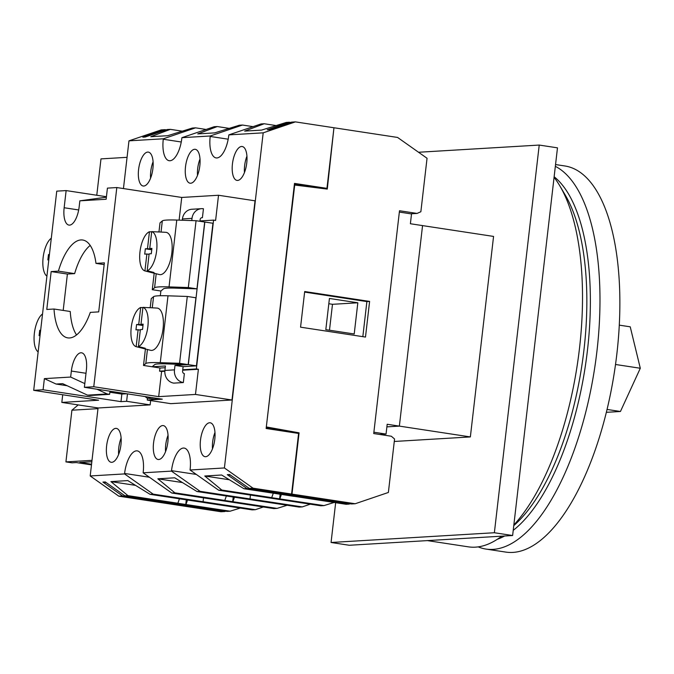 <?xml version="1.0" encoding="UTF-8"?>
<svg xmlns="http://www.w3.org/2000/svg" width="674" height="674" viewBox="0 0 674 674"><rect width="100%" height="100%" fill="white"/><g stroke="black" fill="none" stroke-linecap="round" stroke-linejoin="round"><path stroke-width="1.01" d="M151.819 271.951L151.743 272.633L144.927 270.914A19.959 8.189 98.7 0 1 139.99 251.764A19.959 8.189 98.7 0 1 149.451 231.746L151.675 231.873M151.709 231.612L158.685 231.999A20.624 8.459 -81.3 0 0 157.986 231.89L165.796 232.319A21.374 8.77 98.7 0 1 171.836 252.961A21.374 8.77 98.7 0 1 160.513 274.655L160.429 274.655A21.374 8.77 98.7 0 1 159.367 274.554L151.776 272.641A20.624 8.459 -81.3 0 0 153.992 272.498L147.176 270.779A19.959 8.189 98.7 0 0 156.638 250.77A19.959 8.189 98.7 0 0 151.709 231.612L149.754 248.521L151.911 248.394L151.288 253.744L149.131 253.871L147.176 270.779M46.91 276.146A19.959 8.189 98.7 0 1 43.128 257.544A19.959 8.189 98.7 0 1 51.3 238.225M143.057 347.7L142.981 348.382L136.156 346.663A19.959 8.189 98.7 0 1 131.228 327.513A19.959 8.189 98.7 0 1 140.689 307.504L142.913 307.622M142.939 307.369L149.914 307.748A20.624 8.459 -81.3 0 0 149.224 307.639L157.034 308.077A21.374 8.77 98.7 0 1 163.074 328.71A21.374 8.77 98.7 0 1 151.751 350.404L151.667 350.413A21.374 8.77 98.7 0 1 150.597 350.303L143.014 348.391A20.624 8.459 -81.3 0 0 145.23 348.247L138.414 346.529A19.959 8.189 98.7 0 0 147.876 326.519A19.959 8.189 98.7 0 0 142.939 307.369L140.984 324.278L143.141 324.152L142.526 329.493L140.369 329.62L138.414 346.529M38.148 351.895A19.959 8.189 98.7 0 1 34.366 333.293A19.959 8.189 98.7 0 1 42.538 313.974M150.395 397.365A16.875 6.925 98.7 0 1 148.297 398.182A16.875 6.925 98.7 0 1 147.69 398.157A16.875 6.925 98.7 0 1 145.34 396.598M156.924 398.359A16.875 6.925 98.7 0 1 154.22 399.151L147.69 398.157M106.433 196.724L66.136 190.582L64.148 207.744A18.004 7.38 98.7 0 0 68.942 225.091A18.004 7.38 98.7 0 0 79.161 206.842L79.861 200.827L106.138 199.26L107.427 188.122L116.813 187.557L181.736 197.448L179.107 220.137M66.136 190.582L56.751 191.146L33.7 390.33L43.085 389.774L120.983 401.637L126.619 401.3L150.15 404.889L98.345 407.981L61.823 402.42L62.716 394.753M84.806 383.607L70.652 377.061L44.374 378.628L43.085 389.774M70.652 377.061L71.351 371.045A18.004 7.38 98.7 0 1 81.571 352.805A18.004 7.38 98.7 0 1 86.365 370.152L84.385 387.306L93.77 386.75L116.813 187.557M98.699 311.885L104.369 262.868L95.978 263.374A49.505 20.304 -81.3 0 0 82.708 240.011A49.505 20.304 -81.3 0 0 58.402 271.142L51.165 271.58L46.784 309.45L54.021 309.021A49.505 20.304 -81.3 0 0 67.804 337.885A49.505 20.304 -81.3 0 0 90.308 312.391L98.699 311.885M54.021 309.021L70.248 311.498A49.505 20.304 -81.3 0 0 76.55 334.944M90.19 245.42A49.505 20.304 -81.3 0 0 74.637 273.619L67.4 274.048L63.188 310.419M33.7 390.33L98.615 400.221L61.823 402.42M199.934 221.299L200.127 219.598A2.249 2.047 -93.4 0 1 202.411 217.677L203.447 208.763A11.247 10.22 86.6 0 0 201.484 208.679A11.247 10.22 86.6 0 0 192.014 218.359L191.761 220.558M196.361 368.956L198.392 369.268L195.477 394.442L231.991 400.002L255.042 200.818L218.519 195.258L215.613 220.432L213.582 220.12L196.361 368.956L182.755 369.765L183.109 366.648L196.437 365.856L212.942 223.263L196.058 220.71L176.773 220.053A50.66 4.036 -173.4 0 0 162.316 220.92L160.016 222.858L158.963 231.94M213.582 220.12L199.976 220.937M218.519 195.258L181.736 197.448M202.411 217.677L201.636 217.727M164.869 370.835L159.57 371.155L159.94 367.97M152.097 366.757L160.21 368.012L165.223 367.718M195.477 394.442L158.685 396.641L161.6 371.458L159.57 371.155M198.392 369.268L182.705 370.203M164.844 371.264L161.6 371.458M183.109 366.648L174.996 365.409L174.482 369.866A11.247 10.22 86.6 0 0 183.336 382.554L184.364 373.64A2.249 2.047 -93.4 0 1 182.595 371.104L182.755 369.765M183.336 382.554L173.766 383.127A11.247 10.22 86.6 0 1 164.911 370.439L165.425 365.982L152.097 366.782M174.996 365.409L188.324 364.617L196.437 365.856M48.798 259.861L47.862 259.911L48.477 254.57L49.413 254.511M136.156 346.663L138.111 329.755L135.954 329.889L136.578 324.539L138.734 324.413L140.689 307.504M144.927 270.914L146.881 254.005L144.725 254.132L145.34 248.79L147.496 248.655L149.451 231.746M188.324 364.617L204.829 222.024M201.484 208.679L191.913 209.252A11.247 10.22 86.6 0 0 182.435 218.932L182.292 220.246M160.867 291.008L160.319 295.734M231.991 400.002L170.8 403.659L147.269 400.07L162.282 399.177L84.385 387.306M150.647 400.583L150.15 404.889M147.488 398.115L147.269 400.07M79.861 200.827L106.382 197.187M87.51 395.149L107.217 393.97L109.618 394.332L89.903 395.512L87.51 395.149L62.648 383.649L56.077 384.045L67.139 385.73M107.217 393.97L96.955 389.227M109.98 391.206L109.618 394.332M109.854 392.234L121.859 394.063L126.796 393.768M93.77 386.75L158.685 396.641M127.479 393.869L126.619 401.3M121.859 394.063L120.983 401.637M56.077 384.045L44.374 378.628M40.036 335.61L39.1 335.669L39.715 330.319L40.651 330.26M188.189 364.617L179.554 363.303L160.269 362.654A50.66 4.036 -173.4 0 0 145.82 363.513L143.511 365.451L152.147 366.766L154.725 364.6A41.662 3.319 6.6 0 1 166.613 363.893L188.189 364.617L195.923 297.773L187.288 296.459L168.003 295.81A50.66 4.036 -173.4 0 0 153.554 296.67L151.246 298.607L150.201 307.698M179.554 363.303L187.288 296.459M143.511 365.451L145.416 348.997M149.224 307.639A20.624 8.459 -81.3 0 0 148.507 307.673M196.96 288.86L188.324 287.545L169.039 286.897A50.66 4.036 -173.4 0 0 154.582 287.764L152.282 289.702L160.918 291.016L163.496 288.843A41.662 3.319 6.6 0 1 175.375 288.135L196.96 288.86L204.694 222.024M188.324 287.545L196.058 220.71M152.282 289.702L154.186 273.248M157.986 231.89A20.624 8.459 -81.3 0 0 157.269 231.923M151.861 248.841L149.754 248.521M151.802 249.313L147.496 248.655M149.08 254.342L146.881 254.005M151.751 249.759L145.34 248.79M140.31 330.091L138.111 329.755M142.989 325.517L136.578 324.539M143.04 325.07L138.734 324.413M143.09 324.598L140.984 324.278M49.396 254.705L48.477 254.57M40.625 330.462L39.715 330.319M95.978 263.374L104.167 264.621M58.402 271.142L74.637 273.619M51.165 271.58L67.4 274.048M386.884 426.861L399.362 426.12L422.556 225.596L410.39 223.743L411.519 213.936L399.353 212.083L373.876 432.219L386.05 434.073L379.639 434.452M399.362 426.12L387.188 424.266L386.05 434.073M354.212 333.984L325.812 329.653L329.426 298.464L357.827 302.786L354.212 333.984M328.811 303.738L332.484 304.303L357.827 302.786M332.484 304.303L329.485 330.218M200.481 440.164A17.145 7.035 -81.3 0 0 205.056 456.686A17.145 7.035 -81.3 0 0 214.787 439.313A17.145 7.035 -81.3 0 0 210.221 422.783A17.145 7.035 -81.3 0 0 200.481 440.164M214.972 432.472A17.145 7.035 -81.3 0 0 212.655 442.018A17.145 7.035 -81.3 0 0 212.47 448.859M153.554 442.961A17.145 7.035 -81.3 0 0 158.129 459.491A17.145 7.035 -81.3 0 0 167.86 442.11A17.145 7.035 -81.3 0 0 163.293 425.589A17.145 7.035 -81.3 0 0 153.554 442.961M168.045 435.269A17.145 7.035 -81.3 0 0 165.728 444.815A17.145 7.035 -81.3 0 0 165.543 451.656M106.627 445.767A17.145 7.035 -81.3 0 0 111.193 462.288A17.145 7.035 -81.3 0 0 120.932 444.907A17.145 7.035 -81.3 0 0 116.358 428.386A17.145 7.035 -81.3 0 0 106.627 445.767M121.109 438.066A17.145 7.035 -81.3 0 0 118.801 447.62A17.145 7.035 -81.3 0 0 118.616 454.461M232.446 163.883A17.145 7.035 -81.3 0 0 237.021 180.413A17.145 7.035 -81.3 0 0 246.751 163.032A17.145 7.035 -81.3 0 0 242.185 146.511A17.145 7.035 -81.3 0 0 232.446 163.883M246.937 156.191A17.145 7.035 -81.3 0 0 244.62 165.737A17.145 7.035 -81.3 0 0 244.443 172.586M185.518 166.689A17.145 7.035 -81.3 0 0 190.093 183.21A17.145 7.035 -81.3 0 0 199.824 165.829A17.145 7.035 -81.3 0 0 195.258 149.308A17.145 7.035 -81.3 0 0 185.518 166.689M200.01 158.988A17.145 7.035 -81.3 0 0 197.693 168.542A17.145 7.035 -81.3 0 0 197.507 175.383M138.591 169.486A17.145 7.035 -81.3 0 0 143.166 186.007A17.145 7.035 -81.3 0 0 152.897 168.635A17.145 7.035 -81.3 0 0 148.331 152.113A17.145 7.035 -81.3 0 0 138.591 169.486M153.082 161.794A17.145 7.035 -81.3 0 0 150.765 171.339A17.145 7.035 -81.3 0 0 150.58 178.18M230.533 475.153L227.29 474.664L229.64 474.521L249.279 488.397L287.823 494.269L291.581 494.05L253.036 488.178L224.408 467.958L190.06 470.005L190.11 469.551A22.276 9.141 -81.3 0 0 184.171 448.084A22.276 9.141 -81.3 0 0 171.525 470.654L171.474 471.118L143.132 472.803L143.183 472.348A22.276 9.141 -81.3 0 0 137.243 450.881A22.276 9.141 -81.3 0 0 124.597 473.46L124.547 473.915L90.198 475.962L98.067 407.938M224.408 467.958L263.189 132.837L295.414 121.884L333.959 127.757L326.949 188.358L294.496 183.412L266.137 428.496L298.59 433.441L291.581 494.05M123.452 188.568L128.97 140.841L163.319 138.793L163.268 139.248A22.276 9.141 -81.3 0 0 169.208 160.715A22.276 9.141 -81.3 0 0 181.854 138.145L181.904 137.681L210.246 135.988L210.195 136.451A22.276 9.141 -81.3 0 0 216.135 157.918A22.276 9.141 -81.3 0 0 228.781 135.339L228.831 134.884L263.189 132.837M273.29 493.2L271.715 497.639L221.813 490.04L204.77 476.004L221.662 475.001L243.904 488.717L246.937 488.54L227.29 474.664M190.06 470.005L218.688 490.225L320.849 505.786L323.975 505.601L271.504 497.656L268.589 497.825L271.715 497.639M182.443 482.559L157.834 478.81L174.734 477.799L196.977 491.523L246.886 499.122L250.003 498.937L250.458 495.061L250.003 498.937L200.102 491.329L171.474 471.118M226.363 495.997L224.787 500.437L174.878 492.837L157.834 478.81M143.132 472.803L171.76 493.023L273.922 508.592L277.048 508.398L224.568 500.453L221.662 500.63L224.787 500.437M135.516 485.356L110.907 481.607L127.807 480.596L150.049 494.32L199.951 501.919L203.076 501.734L203.523 497.867L203.076 501.734L153.175 494.135L124.547 473.915M243.904 488.717L293.813 496.325L296.838 496.14L296.905 495.559L296.838 496.14L246.937 488.54M179.427 498.794L177.86 503.242L127.95 495.643L110.907 481.607M122.575 495.963L118.826 496.182L157.371 502.054L161.12 501.835L122.575 495.963L102.928 482.087L105.279 481.944L124.926 495.82L227.087 511.381L230.112 511.204L177.641 503.251L174.827 503.419L177.86 503.242M229.371 479.753L204.77 476.004M249.279 488.397L253.036 488.178M228.831 134.884L261.065 123.932L264.191 123.746L244.67 131.11L261.563 130.099L286.29 122.432L289.315 122.247L267.199 129.762L269.541 129.619L291.665 122.112L295.414 121.884M218.688 490.225L221.813 490.04M196.977 491.523L200.102 491.329M171.76 493.023L174.878 492.837M150.049 494.32L153.175 494.135M124.926 495.82L127.95 495.643M163.319 138.793L195.553 127.841L192.427 128.026L167.708 135.701L150.816 136.704L170.337 129.349L167.304 129.526L145.188 137.041L142.837 137.184L164.962 129.669L161.204 129.897L128.97 140.841M181.904 137.681L214.138 126.737L217.264 126.552L197.743 133.907L214.635 132.896L239.363 125.229L242.48 125.044L210.246 135.988M166.293 129.871L164.962 129.669M182.3 131.169L170.337 129.349M206.134 129.459L195.553 127.841M229.227 128.372L217.264 126.552M253.062 126.653L242.48 125.044M276.163 125.575L264.191 123.746M290.654 122.449L289.315 122.247M118.826 496.182L90.198 475.962M161.12 501.835L161.179 501.346M106.18 482.576L102.928 482.087M199.453 160.513L200.085 160.606M199.268 161.078L200.094 161.204M152.526 163.31L153.158 163.411M152.341 163.883L153.158 164.009M246.381 157.716L247.013 157.809M246.195 158.28L247.021 158.407M167.489 436.786L168.112 436.887M167.304 437.359L168.121 437.485M214.416 433.989L215.04 434.081M214.231 434.561L215.048 434.679M120.562 439.591L121.185 439.684M120.376 440.156L121.194 440.282M323.208 188.585L326.949 188.358M294.386 184.297L319.552 188.13M78.218 404.914L71.907 410.205L65.926 461.901L72.008 462.827L76.331 462.566L91.479 464.875M127.066 157.328L100.982 158.887L96.778 195.249M92.001 460.342L65.926 461.901M91.841 461.732L79.835 462.448L91.554 464.234M97.983 408.655L71.907 410.205M554.138 176.748A188.105 77.156 98.7 0 1 587.45 350.337A188.105 77.156 98.7 0 1 513.226 530.345M504.674 535.99A188.105 77.156 98.7 0 1 497.353 539.259M555.342 166.343A195.308 80.113 98.7 0 1 596.945 351.146A195.308 80.113 98.7 0 1 486.064 549.091A195.308 80.113 98.7 0 1 478.211 546.875M555.544 164.557L564.77 165.956A195.308 80.113 98.7 0 1 616.828 354.179A195.308 80.113 98.7 0 1 505.947 552.116L486.064 549.091M619.263 325.146L630.232 326.814L640.3 368.257L620.442 411.485L606.381 412.32M640.3 368.257L615.514 364.482M620.442 411.485L607.08 409.447M296.838 496.14L294.024 496.308L346.065 504.287L349.098 504.101L296.838 496.14M299.197 495.904L288.699 494.303L291.985 494.109L299.079 432.834L295.869 433.028M172.081 503.006L172.013 503.588L161.069 501.835M161.061 501.919L157.775 502.113L220.988 511.743L224.737 511.524L172.013 503.588M172.485 503.562L172.536 503.074M203.076 501.734L200.17 501.911L208.072 503.158L252.211 509.881L255.336 509.696L203.076 501.734M250.003 498.937L247.097 499.105L254.999 500.361L299.138 507.084L302.264 506.899L250.003 498.937M185.973 504.481L187.549 500.032M240.247 508.061L230.112 511.204M232.901 501.675L234.476 497.235M287.175 505.256L277.048 508.398M279.828 498.878L281.403 494.43M334.102 502.459L323.975 505.601M410.668 213.81L417.088 213.431L399.505 210.751L373.725 433.551L391.308 436.23L394.568 438.993L388.376 492.467L355.198 503.739L291.985 494.109M333.95 127.841L327.278 189.091L294.715 185.038L266.306 427.03M355.198 503.739L351.449 503.958L299.189 496.005M350.109 503.756L349.098 504.101M310.276 504.177L302.264 506.899M334.371 127.816L397.584 137.445L427.046 158.264L420.862 211.737L417.088 213.431M304.623 292.095L366.883 301.581L369.605 301.421L365.485 337.067L300.562 327.176L304.69 291.53L369.605 301.421M366.883 301.581L362.831 336.663M263.34 506.974L255.336 509.696M225.748 511.178L224.737 511.524M266.719 427.004L299.079 432.834M266.23 427.704L295.212 432.927M280.148 494.244L279.617 498.886M233.221 497.041L232.69 501.692M186.294 499.838L185.754 504.489M554.07 177.329A195.755 80.299 98.7 0 1 559.858 185.914A195.755 80.299 98.7 0 1 579.48 348.45A195.755 80.299 98.7 0 1 513.841 524.995M559.858 185.914L565.259 195.072A186.53 76.516 98.7 0 1 583.954 349.941A186.53 76.516 98.7 0 1 515.079 524.465L513.765 525.653M418.546 152.257L539.225 145.062L494.371 532.738L331.06 542.486L335.66 502.694M539.225 145.062L557.482 147.842L512.628 535.518L349.317 545.266L331.06 542.486M512.628 535.518L494.371 532.738M497.479 539.175A186.53 76.516 -81.3 0 0 497.901 539.065M501.726 536.167A195.755 80.299 98.7 0 1 468.346 546.841L427.392 540.607M422.556 225.605L493.562 236.422L470.359 436.929L394.282 441.47M470.359 436.929L399.362 426.111M174.482 369.866L164.911 370.439M192.014 218.359L182.435 218.932M71.351 371.045L86.002 373.278M64.148 207.744L78.69 209.959M160.269 362.654L168.003 295.81M145.82 363.513L147.438 349.511M152.265 307.807L153.554 296.67M169.039 286.897L176.773 220.053M154.582 287.764L156.2 273.754M161.027 232.058L162.316 220.92M228.191 139.189L210.195 136.451M181.264 141.995L163.268 139.248M149.401 477.234L124.597 473.46M196.328 474.437L171.525 470.654"/></g></svg>
